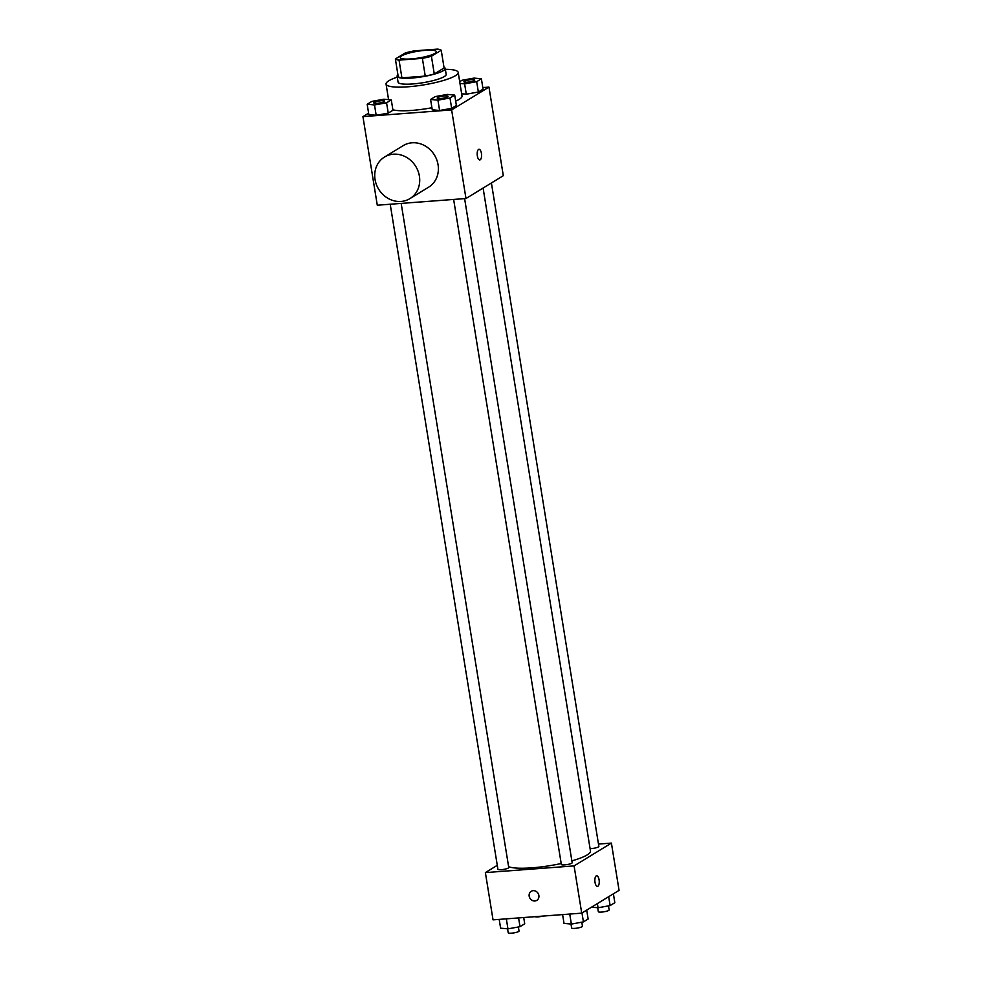 <?xml version="1.0" encoding="UTF-8"?>
<svg xmlns="http://www.w3.org/2000/svg" width="982" height="982" viewBox="0 0 982 982"><rect width="100%" height="100%" fill="white"/><g stroke="black" fill="none" stroke-linecap="round" stroke-linejoin="round"><path stroke-width="1.47" d="M425.304 50.34A18.265 3.412 170.8 0 1 436.339 51.69A18.265 3.412 170.8 0 1 418.848 57.987A18.265 3.412 170.8 0 1 400.263 57.533A18.265 3.412 170.8 0 1 425.304 50.34M405.198 52.979L395.378 58.981A23.58 4.407 170.8 0 0 399.048 60.135L422.383 58.368A23.58 4.407 170.8 0 0 431.405 56.256L441.225 50.254A23.58 4.407 170.8 0 0 437.555 49.1L414.22 50.868A23.58 4.407 170.8 0 0 405.198 52.979M431.405 56.256L434.277 73.969L444.097 67.967L441.225 50.254M434.277 73.969A23.58 4.407 170.8 0 1 425.255 76.08L422.383 58.368M395.378 58.981L398.238 76.694A23.58 4.407 170.8 0 0 401.92 77.848L425.255 76.08M397.931 74.767A24.366 4.542 -9.2 0 0 397.121 76.228A24.366 4.542 -9.2 0 0 416.761 77.553A24.366 4.542 -9.2 0 0 443.348 70.655A24.366 4.542 -9.2 0 0 445.214 68.433A24.366 4.542 -9.2 0 0 443.987 67.316M445.214 68.433L446.172 74.35A24.366 4.542 170.8 0 1 444.306 76.559A24.366 4.542 170.8 0 1 417.718 83.458A24.366 4.542 170.8 0 1 398.078 82.132L397.121 76.228M401.92 77.848L399.048 60.135M445.362 69.329A36.543 6.825 170.8 0 1 458.201 72.398A36.543 6.825 170.8 0 1 423.217 84.968A36.543 6.825 170.8 0 1 386.061 84.084A36.543 6.825 170.8 0 1 397.268 77.112M458.201 72.398L462.019 96.027A36.543 6.825 170.8 0 1 455.673 101.134M431.92 107.738A36.543 6.825 170.8 0 1 392.886 109.788M430.582 99.452L432.252 109.788L439.605 110.5L451.659 108.327L456.372 105.442L454.703 95.107L447.35 94.407L435.296 96.58L430.582 99.452L437.923 100.164L449.989 97.991L454.703 95.107M367.17 104.252L368.839 114.587L376.18 115.299L388.246 113.126L392.96 110.242L391.278 99.906L383.937 99.194L371.883 101.367L367.17 104.252L374.51 104.964L386.564 102.791L391.278 99.906M368.606 113.163L362.935 116.625L451.634 109.91L488.962 87.103L482.813 87.57M459.981 83.409L464.621 83.863L466.29 94.198L461.65 93.744L466.29 94.198L478.357 92.013L483.07 89.141L481.389 78.806L474.048 78.094L461.994 80.266L459.699 81.666M362.935 116.625L377.284 205.213L465.984 198.511L503.312 175.704L488.962 87.103M465.984 198.511L451.634 109.91M478.983 149.301A5.327 2.173 -94.3 0 1 481.425 153.376A5.327 2.173 -94.3 0 1 479.793 159.931A5.327 2.173 -94.3 0 1 477.215 154.788A5.327 2.173 -94.3 0 1 478.983 149.301A5.327 2.173 -94.3 0 1 481.425 153.376A5.327 2.173 -94.3 0 1 479.793 159.931M384.527 157.034L403.197 145.631A24.366 21.764 58.6 0 1 412.072 142.795A24.366 21.764 58.6 0 1 436.745 159.759A24.366 21.764 58.6 0 1 428.594 187.206L409.924 198.61A24.366 21.764 58.6 0 1 378.647 189.17A24.366 21.764 58.6 0 1 384.527 157.034A24.366 21.764 58.6 0 1 393.401 154.199A24.366 21.764 58.6 0 1 418.074 171.163A24.366 21.764 58.6 0 1 409.924 198.61M483.095 188.053L590.477 851.038A42.631 7.954 170.8 0 1 571.868 860.87M561.188 863.522A42.631 7.954 170.8 0 1 508.615 866.701M464.609 198.61L572.162 862.724A5.487 1.019 170.8 0 1 566.921 864.614A5.487 1.019 170.8 0 1 561.348 864.479L453.635 199.444M491.405 182.971L598.86 846.423A5.487 1.019 170.8 0 1 595.878 847.847A5.487 1.019 170.8 0 1 590.084 848.632M401.184 203.409L508.75 867.523A5.487 1.019 170.8 0 1 503.508 869.414A5.487 1.019 170.8 0 1 497.923 869.279L390.21 204.231M497.285 865.326L485.378 872.605L574.077 865.903L611.405 843.096L598.48 844.066M485.378 872.605L493.038 919.852L581.725 913.15L574.077 865.903M581.725 913.15L619.065 890.343L611.405 843.096M596.639 875.76A5.327 2.173 -94.3 0 1 599.081 879.823A5.327 2.173 -94.3 0 1 597.449 886.39A5.327 2.173 -94.3 0 1 594.883 881.235A5.327 2.173 -94.3 0 1 596.651 875.76A5.327 2.173 -94.3 0 1 599.094 879.823A5.327 2.173 -94.3 0 1 597.449 886.39M533.201 890.662A5.327 4.763 58.6 0 1 536.81 900.371A5.327 4.763 58.6 0 1 531.25 891.275A5.327 4.763 58.6 0 1 533.201 890.662M536.81 900.371A5.327 4.763 58.6 0 1 531.262 891.275M542.936 916.083A5.487 1.019 170.8 0 1 535.092 916.672M499.187 919.385L500.611 928.162L507.952 928.862L520.006 926.689L524.719 923.804L523.713 917.532M507.952 928.862L506.331 918.845M520.006 926.689L518.594 917.924M518.386 926.983L519.036 931.01A5.487 1.019 170.8 0 1 513.782 932.9A5.487 1.019 170.8 0 1 508.21 932.765L507.571 928.825M591.569 907.135L598.063 907.761L610.117 905.588L614.83 902.703L613.394 893.804M598.063 907.761L597.387 903.587M610.117 905.588L608.68 896.689M608.496 905.883L609.147 909.909A5.487 1.019 170.8 0 1 603.893 911.799A5.487 1.019 170.8 0 1 598.32 911.664L597.682 907.724M562.6 914.598L564.024 923.362L571.364 924.074L583.431 921.889L588.144 919.017L586.696 910.105M571.364 924.074L569.744 914.058M583.431 921.889L581.982 912.99M581.798 922.184L582.449 926.222A5.487 1.019 170.8 0 1 577.207 928.1A5.487 1.019 170.8 0 1 571.634 927.965L570.996 924.037M384.625 101.158L384.637 101.207A5.487 1.019 170.8 0 1 384.637 101.207A5.487 1.019 170.8 0 1 379.383 103.085A5.487 1.019 170.8 0 1 373.811 102.95A5.487 1.019 170.8 0 1 373.811 102.926L373.798 102.914A5.487 1.019 170.8 0 1 381.311 100.753A5.487 1.019 170.8 0 1 384.625 101.158A5.487 1.019 170.8 0 1 379.383 103.036A5.487 1.019 170.8 0 1 373.798 102.914M368.839 114.587L376.18 115.299L374.51 104.964M376.18 115.299L388.246 113.126L386.564 102.791M388.246 113.126L392.96 110.242M464.621 83.863L476.675 81.678L481.389 78.806M474.736 80.058L474.748 80.107A5.487 1.019 170.8 0 1 474.748 80.107A5.487 1.019 170.8 0 1 469.494 81.985A5.487 1.019 170.8 0 1 463.921 81.85A5.487 1.019 170.8 0 1 463.921 81.825A5.487 1.019 170.8 0 1 471.421 79.652A5.487 1.019 170.8 0 1 474.736 80.058A5.487 1.019 170.8 0 1 469.494 81.936A5.487 1.019 170.8 0 1 463.921 81.801L463.921 81.85M466.29 94.198L478.357 92.013L476.675 81.678M478.357 92.013L483.07 89.141M448.05 96.408L448.038 96.359A5.487 1.019 170.8 0 1 448.05 96.408A5.487 1.019 170.8 0 1 442.808 98.298A5.487 1.019 170.8 0 1 437.223 98.163A5.487 1.019 170.8 0 1 437.223 98.139A5.487 1.019 170.8 0 1 444.736 95.954A5.487 1.019 170.8 0 1 448.038 96.359A5.487 1.019 170.8 0 1 442.796 98.249A5.487 1.019 170.8 0 1 437.223 98.114L437.223 98.114M432.252 109.788L439.605 110.5L437.923 100.164M439.605 110.5L451.659 108.327L449.989 97.991M451.659 108.327L456.372 105.442M388.577 99.648L386.061 84.084"/></g></svg>

